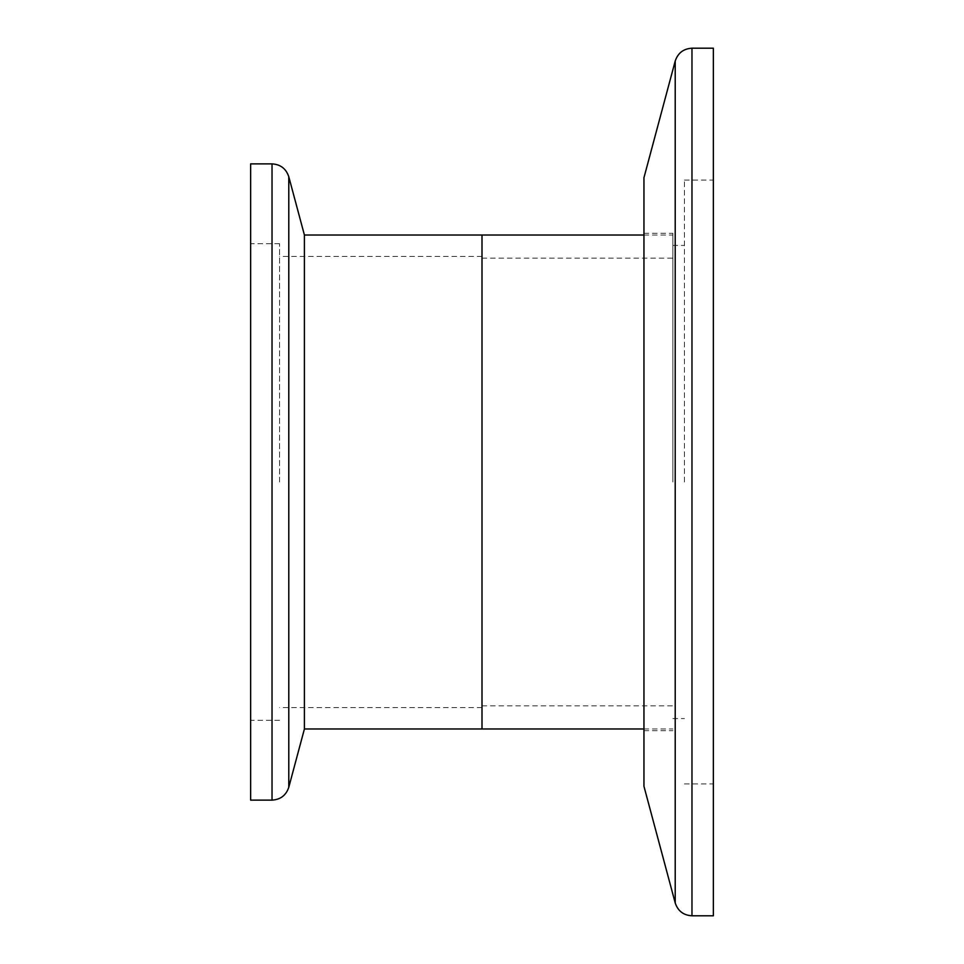 <?xml version="1.0" encoding="UTF-8"?>
<svg xmlns="http://www.w3.org/2000/svg" width="964" height="964" viewBox="0 0 964 964"><rect width="100%" height="100%" fill="white"/><g stroke="black" fill="none" stroke-linecap="round" stroke-linejoin="round"><path stroke-width="0.72" stroke-dasharray="4.82 3.62" d="M643.952 177.713L643.952 786.287M643.952 482L643.952 233.288L643.952 482M713.36 482L713.36 915.8M684.44 482L684.44 180.075L684.44 482M672.872 482L672.872 233.288L672.872 482M482 235.023L482 728.977L482 235.023M279.56 482L279.56 243.699L279.56 482M250.64 163.88L250.64 482M304.407 235.023L304.407 728.977M675.21 61.057L675.21 902.943M691.971 48.2L691.971 915.8M272.029 163.88L272.029 800.12M288.79 176.737L288.79 787.263M684.44 783.925L713.36 783.925M684.44 180.075L713.36 180.075M672.872 718.566L684.44 718.566M672.872 245.434L684.44 245.434M643.952 730.712L672.872 730.712M643.952 233.288L672.872 233.288M482 705.841L672.872 705.841M482 258.159L672.872 258.159M643.952 728.977L672.872 728.977M643.952 235.023L672.872 235.023M482 256.424L279.56 256.424M482 707.576L279.56 707.576M279.56 243.699L250.64 243.699M279.56 720.301L250.64 720.301"/><path stroke-width="1.45" d="M691.971 48.2L691.971 915.8C683.5 915.294 677.909 911.004 675.21 902.943L643.952 786.287L643.952 177.713L675.21 61.057C677.909 52.996 683.5 48.706 691.971 48.2L713.36 48.2L713.36 482L713.36 48.2M691.971 915.8L713.36 915.8L713.36 482M288.79 787.263C286.091 795.324 280.5 799.614 272.029 800.12L272.029 163.88C280.5 164.386 286.091 168.676 288.79 176.737L288.79 787.263L304.407 728.977L304.407 235.023L482 235.023L482 728.977L482 235.023L643.952 235.023M250.64 482L250.64 800.12L250.64 163.88L272.029 163.88M675.21 902.943L675.21 61.057M304.407 728.977L643.952 728.977M272.029 800.12L250.64 800.12M304.407 235.023L288.79 176.737"/></g></svg>
